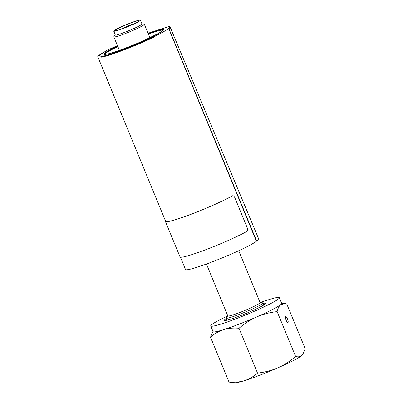 <?xml version="1.0" encoding="UTF-8"?>
<svg xmlns="http://www.w3.org/2000/svg" width="403" height="403" viewBox="0 0 403 403"><rect width="100%" height="100%" fill="white"/><g stroke="black" fill="none" stroke-linecap="round" stroke-linejoin="round"><path stroke-width="0.6" d="M263.073 303.449A22.367 1.889 157.6 0 1 265.688 303.484A22.367 1.889 157.6 0 1 245.744 313.574A22.367 1.889 157.6 0 1 224.486 320.466A22.367 1.889 157.6 0 1 226.32 318.602M226.808 319.786A21.299 1.798 -22.4 0 0 226.028 320.4M264.549 304.522A21.299 1.798 -22.4 0 0 263.562 304.633M227.614 316.023A37.101 3.133 -22.4 0 0 210.724 325.962A37.101 3.133 -22.4 0 0 246.223 314.723A37.101 3.133 -22.4 0 0 279.324 297.691A37.101 3.133 -22.4 0 0 260.338 302.532M210.724 325.962L213.061 331.624A37.101 3.133 -22.4 0 0 223.514 329.669A37.101 3.133 -22.4 0 0 256.817 316.879A37.101 3.133 -22.4 0 0 280.659 304.698A37.101 3.133 -22.4 0 0 281.662 303.348L279.324 297.691M285.672 318.914A3.143 0.861 -111 0 1 285.687 316.687A3.143 0.861 -111 0 1 287.566 319.186A3.143 0.861 -111 0 1 288.004 322.516A3.143 0.861 -111 0 1 287.938 322.556A3.143 0.861 -111 0 1 285.672 318.914M302.693 354.59L302.462 354.882A37.101 3.133 157.6 0 1 301.661 355.648A37.101 3.133 157.6 0 1 277.818 367.833A37.101 3.133 157.6 0 1 244.515 380.623C249.15 379.137 253.482 376.629 257.512 373.102C264.826 372.271 271.597 370.513 277.818 367.833C284.014 365.088 289.943 361.295 295.606 356.454C298.069 357.144 300.084 356.877 301.661 355.648L302.693 354.59L305.197 348.736L286.714 303.892L285.238 303.6L280.659 304.698C279.108 305.988 277.929 308.29 277.123 311.61C269.809 312.441 263.038 314.199 256.817 316.879C250.621 319.624 244.692 323.418 239.024 328.259C233.342 327.775 228.174 328.244 223.514 329.669C218.884 331.155 214.552 333.664 210.522 337.19L212.97 331.412M295.606 356.454L277.123 311.61M230.481 382.326L229.005 382.039C234.687 382.518 239.861 382.049 244.515 380.623A37.101 3.133 157.6 0 1 234.606 382.85L230.481 382.326M229.005 382.039L210.522 337.19M257.512 373.102L239.024 328.259M260.066 302.502L262.58 302.819A19.878 1.677 157.6 0 1 262.872 302.965A19.878 1.677 157.6 0 1 245.135 312.093A19.878 1.677 157.6 0 1 226.118 318.113A19.878 1.677 157.6 0 1 226.224 317.806L227.781 315.806M238.722 250.716L260.106 302.603A17.46 1.476 157.6 0 1 259.638 303.232A17.46 1.476 157.6 0 1 242.274 311.529A17.46 1.476 157.6 0 1 227.826 315.907L206.442 264.025M232.259 195.878L232.486 195.798C233.332 195.495 234.098 196.095 234.788 197.596L247.316 227.992C247.895 229.564 247.825 230.652 247.099 231.257A39.177 3.31 -22.4 0 1 207.469 249.049A39.177 3.31 -22.4 0 1 180.07 257.003L165.492 221.68L165.709 221.438A38.905 3.289 -22.4 0 0 192.916 213.54A38.905 3.289 -22.4 0 0 232.259 195.878L232.506 195.782M165.457 221.544A39.177 3.31 157.6 0 0 192.856 213.59A39.177 3.31 157.6 0 0 232.486 195.798L232.395 195.818M154.923 36.129L154.621 36.21A0.549 0.307 64.3 0 1 155.13 36.633L154.923 36.129A38.905 3.289 -22.4 0 0 168.691 28.487L256.384 241.241A38.905 3.289 157.6 0 1 217.696 259.728A38.905 3.289 157.6 0 1 185.496 269.481L180.423 257.179M101.632 57.186A0.549 0.499 -101.7 0 1 101.878 56.47L101.42 56.677L101.632 57.186A38.905 3.289 -22.4 0 0 155.13 36.633M169.356 26.361A0.549 0.479 76.2 0 0 169.21 26.402A0.549 0.549 -46.8 0 1 169.819 26.533M107.238 50.209L107.238 50.209A0.549 0.453 60.5 0 1 107.299 50.184A0.549 0.262 -115.1 0 0 107.274 50.189L107.274 50.189A0.549 0.549 0 0 0 107.238 50.209L98.851 55.312A38.905 3.289 -22.4 0 0 97.803 56.722A38.905 3.289 -22.4 0 0 101.42 56.677M99.481 55.543L99.768 54.848L107.299 50.184L117.449 45.589L107.274 50.189M168.247 28.653L168.998 28.845L170.071 26.9L258.479 238.42A77.809 6.574 -22.4 0 1 256.635 241.034L256.343 241.15M169.27 26.376L148.047 33.242L169.21 26.402C169.638 26.815 169.336 27.52 168.293 28.527L168.998 28.845L256.635 241.034M168.691 28.487L168.212 28.558M141.952 23.868L144.098 24.14A16.498 1.395 157.6 0 1 144.345 24.261A16.498 1.395 157.6 0 1 143.896 24.86A16.498 1.395 157.6 0 1 127.494 32.698A16.498 1.395 157.6 0 1 113.837 36.834A16.498 1.395 157.6 0 1 113.928 36.577L115.258 34.865M113.727 31.152L115.293 34.95A14.432 1.219 -22.4 0 0 127.242 31.333A14.432 1.219 -22.4 0 0 141.594 24.472A14.432 1.219 -22.4 0 0 141.982 23.948L140.415 20.15A14.432 1.219 -22.4 0 0 126.607 24.523A14.432 1.219 -22.4 0 0 113.727 31.152A14.432 1.219 -22.4 0 0 125.676 27.535A14.432 1.219 -22.4 0 0 140.027 20.674A14.432 1.219 -22.4 0 0 140.415 20.15M124.134 28.014A13.128 1.108 157.6 0 1 114.936 30.653A13.128 1.108 157.6 0 1 126.648 24.623A13.128 1.108 157.6 0 1 139.211 20.649A13.128 1.108 157.6 0 1 124.134 28.014M121.656 28.94A11.41 0.962 157.6 0 1 133.237 24.165M120.28 29.419A12.992 1.098 157.6 0 1 134.547 23.54M104.73 54.345A31.615 2.67 157.6 0 1 105.596 53.307A31.615 2.67 157.6 0 1 117.857 46.582M148.359 34.013A31.615 2.67 157.6 0 1 163.144 30.265M117.631 46.028A32.169 2.72 -22.4 0 0 104.896 52.989A32.169 2.72 -22.4 0 0 124.104 48.627A32.169 2.72 -22.4 0 0 160.973 31.968A32.169 2.72 -22.4 0 0 148.133 33.454M154.621 36.21A38.356 3.239 157.6 0 1 101.878 56.47M281.571 303.137L285.238 303.6M226.118 318.113L226.98 320.204M262.872 302.965L263.733 305.051M165.447 221.534L165.698 221.433M163.21 30.356L158.752 33.278L143.685 40.612C129.232 47.07 111.435 53.534 106.216 54.254L104.745 54.455M170.071 26.9L169.794 26.507A0.549 0.549 0 0 0 169.285 26.376M113.837 36.834L119.409 50.34M144.345 24.261L149.911 37.766M97.803 56.722L165.693 221.433"/></g></svg>

